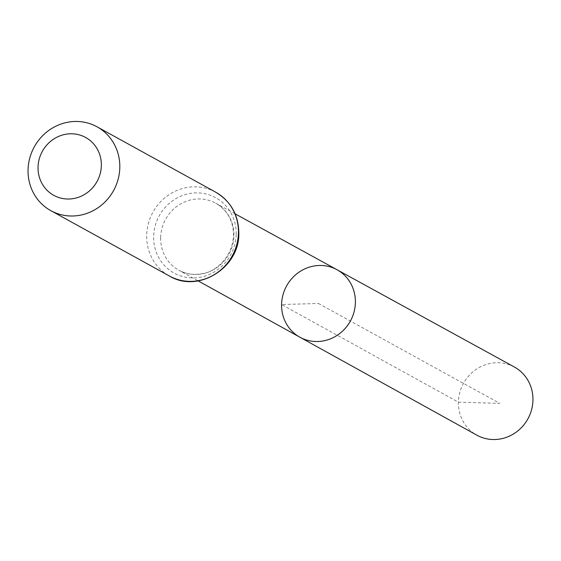 <?xml version="1.0" encoding="UTF-8"?>
<svg xmlns="http://www.w3.org/2000/svg" width="561" height="561" viewBox="0 0 561 561"><rect width="100%" height="100%" fill="white"/><g stroke="black" fill="none" stroke-linecap="round" stroke-linejoin="round"><path stroke-width="0.42" stroke-dasharray="2.81 2.1" d="M299.847 337.189A38.513 36.409 118.9 0 1 281.587 304.539A38.513 36.409 118.9 0 1 337.021 269.729M514.388 367.027A38.898 36.781 -61.1 0 0 463.463 383.373A38.898 36.781 -61.1 0 0 476.843 435.161M318.494 303.494L499.711 403.352L458.4 402.188L281.587 304.539L318.494 303.494M160.649 237.752A38.246 36.163 -61.1 0 0 178.784 270.178A38.246 36.163 -61.1 0 0 233.944 235.669A38.246 36.163 -61.1 0 0 215.697 203.18A38.246 36.163 -61.1 0 0 160.649 237.752M236.188 234.232A43.057 40.715 -61.1 0 0 175.004 199.176A43.057 40.715 -61.1 0 0 173.587 272.807A43.057 40.715 -61.1 0 0 236.188 234.232M215.662 192.171A47.874 45.266 -61.1 0 0 146.68 235.403A47.874 45.266 -61.1 0 0 169.45 276.026M235.115 213.832L215.697 203.18C227.331 210.045 233.285 220.725 233.551 235.22C232.352 258.663 214.12 272.295 202.318 273.621C193.889 275.262 186.042 274.119 178.784 270.178L198.159 280.9"/><path stroke-width="0.84" d="M337.021 269.729A38.513 36.409 118.9 0 1 350.38 321.067A38.513 36.409 118.9 0 1 299.847 337.189A38.513 36.409 -61.1 0 0 355.394 302.442A38.513 36.409 -61.1 0 0 337.021 269.729A38.513 36.409 -61.1 0 0 286.601 285.921A38.513 36.409 -61.1 0 0 299.847 337.189L476.843 435.161A38.898 36.781 -61.1 0 0 532.95 400.07A38.898 36.781 -61.1 0 0 514.388 367.027L235.115 213.832M38.043 167.297A33.036 31.234 118.9 0 1 86.064 137.704A33.036 31.234 118.9 0 1 84.984 194.19A33.036 31.234 118.9 0 1 38.043 167.297M28.05 170.032A47.874 45.266 118.9 0 1 97.032 126.8A47.874 45.266 118.9 0 1 113.574 190.579A47.874 45.266 118.9 0 1 50.827 210.663A47.874 45.266 118.9 0 1 28.05 170.032M238.439 232.794A47.874 45.266 -61.1 0 0 215.662 192.171C230.866 201.308 238.586 214.996 238.832 233.243C239.708 267.723 198.215 293.599 169.45 276.026A47.874 45.266 -61.1 0 0 238.439 232.794M198.159 280.9L299.847 337.189M50.827 210.663L169.45 276.026M97.032 126.8L215.662 192.171"/></g></svg>

